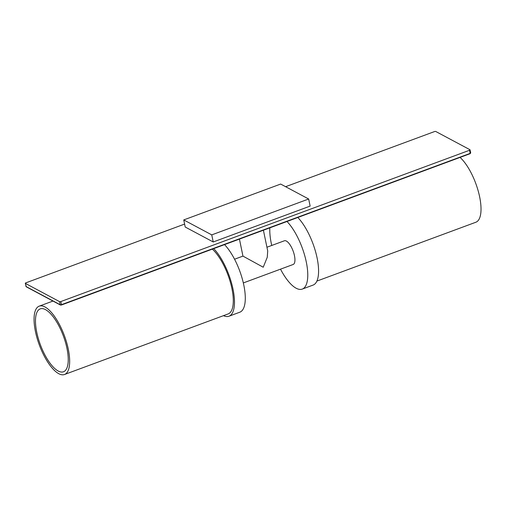 <?xml version="1.0" encoding="UTF-8"?>
<svg xmlns="http://www.w3.org/2000/svg" width="506" height="506" viewBox="0 0 506 506"><rect width="100%" height="100%" fill="white"/><g stroke="black" fill="none" stroke-linecap="round" stroke-linejoin="round"><path stroke-width="0.76" d="M184.601 224.082L25.806 282.867A0.961 0.342 -11.7 0 0 25.3 283.29A0.961 0.342 -11.7 0 0 25.401 283.404L59.556 301.627A0.961 0.342 -11.7 0 0 60.834 301.551L469.536 150.257A0.961 0.342 -11.7 0 0 470.049 149.833A0.961 0.342 -11.7 0 0 469.941 149.713L435.786 131.497A0.961 0.342 -11.7 0 0 434.515 131.573L285.599 186.695M183.741 219.927L185.209 227.023L213.228 241.969L310.14 206.1L308.666 199.003L280.653 184.057L183.741 219.927L211.755 234.879L308.666 199.003M234.556 259.224L242.956 256.112L263.228 267.231L267.257 257.301L267.712 250.989L263.411 230.243M266.934 247.238L284.391 240.78A12.637 4.636 69.7 0 1 286.377 241.058A12.637 4.636 69.7 0 1 293.891 253.361A12.637 4.636 69.7 0 1 293.164 264.48L243.335 282.93M223.481 315.662A38.88 14.257 -110.3 0 0 228.984 316.218L239.793 312.215A38.88 14.257 -110.3 0 0 243.81 285.099A38.88 14.257 -110.3 0 0 224.544 244.632M228.984 316.218A38.88 14.257 -110.3 0 0 233 289.103A38.88 14.257 -110.3 0 0 213.734 248.629M52.972 301.057L39.209 306.149A36.445 13.365 69.7 0 0 35.445 331.569A36.445 13.365 -110.3 0 0 64.509 374.503L228.143 313.935A36.445 13.365 -110.3 0 0 231.906 288.515A36.445 13.365 -110.3 0 0 212.362 249.142M64.509 374.503A36.445 13.365 -110.3 0 0 68.272 349.083A36.445 13.365 69.7 0 0 39.209 306.149M36.755 332.271A33.529 12.296 69.7 0 1 40.221 308.881A33.529 12.296 69.7 0 1 66.963 348.387A33.529 12.296 -110.3 0 1 63.503 371.771A33.529 12.296 -110.3 0 1 36.755 332.271M287.016 221.501A38.88 14.257 69.7 0 1 306.288 261.969A38.88 14.257 69.7 0 1 302.272 289.09A38.88 14.257 69.7 0 1 280.514 269.16M271.741 245.461A38.88 14.257 69.7 0 1 271.267 243.291A38.88 14.257 69.7 0 1 269.843 227.864M297.832 217.504A38.88 14.257 69.7 0 1 317.098 257.971A38.88 14.257 69.7 0 1 313.081 285.087L302.272 289.09M460.087 157.442A36.445 13.365 -110.3 0 1 479.631 196.815A36.445 13.365 69.7 0 1 475.868 222.235L316.895 281.083M213.228 241.969L211.755 234.879M60.834 301.551L61.479 304.669L470.182 153.375L469.536 150.257M25.996 286.263A0.961 0.342 -11.7 0 0 25.945 286.409A0.961 0.342 -11.7 0 0 26.046 286.522L60.201 304.745A0.961 0.342 -11.7 0 0 61.479 304.669L60.726 305.036A0.493 0.424 118.1 0 1 60.404 305.023L61.428 305.01L470.055 153.71L61.479 304.954M470.694 152.951A0.961 0.342 -11.7 0 1 470.182 153.375L470.694 152.951L470.049 149.833M25.3 283.29L26.249 286.801A0.493 0.424 118.1 0 1 26.046 286.522L25.401 283.404M59.556 301.627L60.201 304.745A0.493 0.424 118.1 0 0 60.404 305.023L26.249 286.801M242.956 256.112L239.439 239.117"/></g></svg>
